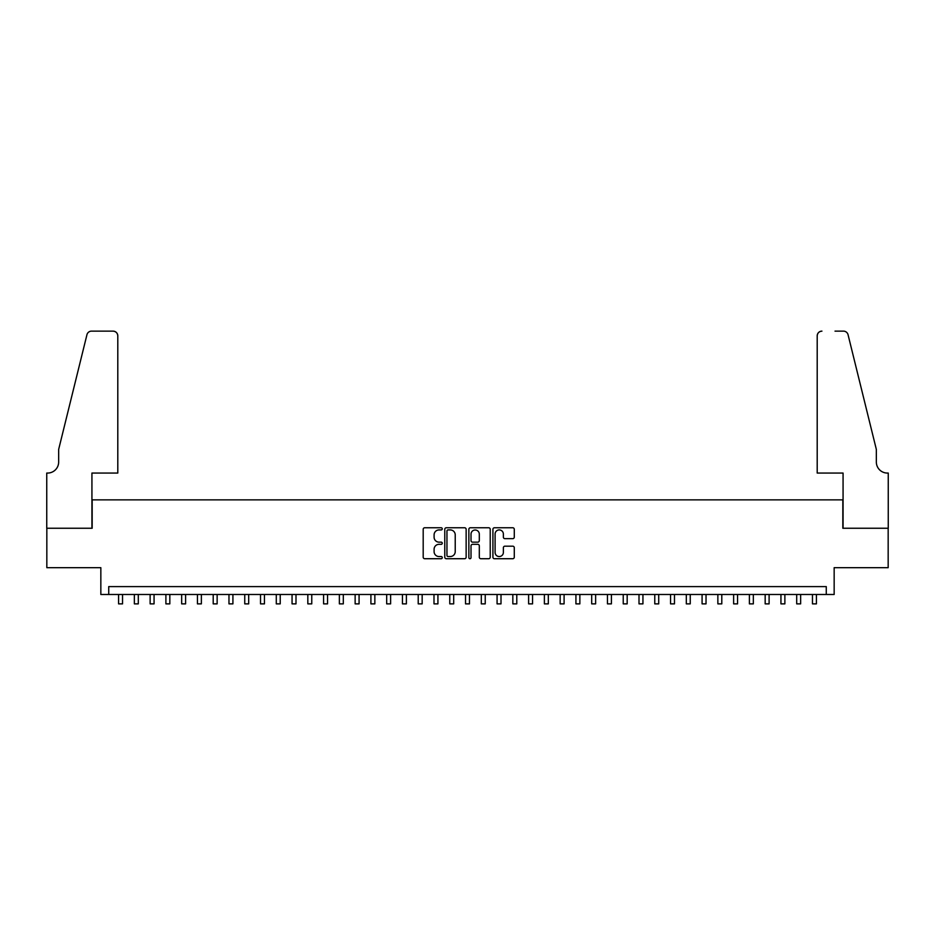 <?xml version="1.0" encoding="UTF-8"?>
<svg xmlns="http://www.w3.org/2000/svg" width="935" height="935" viewBox="0 0 935 935"><rect width="100%" height="100%" fill="white"/><g stroke="black" fill="none" stroke-linecap="round" stroke-linejoin="round"><path stroke-width="1.4" d="M442.267 528.836A1.087 1.087 0 0 0 441.18 527.761L424.735 527.761A1.543 1.543 0 0 0 423.193 529.303L423.193 557.167A1.543 1.543 0 0 0 424.735 558.721L441.18 558.721A1.087 1.087 0 0 0 442.267 557.634A1.087 1.087 0 0 0 441.18 556.547L439.053 556.547A4.955 4.955 0 0 1 434.097 551.592L434.097 549.277A4.955 4.955 0 0 1 439.053 544.322L441.18 544.322A1.087 1.087 0 0 0 442.267 543.235A1.087 1.087 0 0 0 441.18 542.148L439.053 542.148A4.955 4.955 0 0 1 434.097 537.204L434.097 534.878A4.955 4.955 0 0 1 439.053 529.923L441.18 529.923A1.087 1.087 0 0 0 442.267 528.836M512.742 538.665A1.543 1.543 0 0 0 514.285 537.122L514.285 529.303A1.543 1.543 0 0 0 512.742 527.761L494.475 527.761A1.543 1.543 0 0 0 492.92 529.303L492.92 557.167A1.543 1.543 0 0 0 494.475 558.721L512.742 558.721A1.543 1.543 0 0 0 514.285 557.167L514.285 547.723A1.543 1.543 0 0 0 512.742 546.18L504.923 546.18A1.543 1.543 0 0 0 503.369 547.723L503.369 552.41A4.137 4.137 0 0 1 499.232 556.547A4.137 4.137 0 0 1 495.094 552.41L495.094 534.06A4.137 4.137 0 0 1 499.232 529.923A4.137 4.137 0 0 1 503.369 534.06L503.369 537.122A1.543 1.543 0 0 0 504.923 538.665L512.742 538.665M826.271 594.485L834.16 594.485L834.16 567.685L888.168 567.685L888.168 528.252L842.832 528.252L842.832 499.863L92.168 499.863L92.168 528.252L46.832 528.252L46.832 567.685L100.84 567.685L100.84 594.485L826.271 594.485L826.271 586.607L108.729 586.607L108.729 594.485M466.144 529.303A1.543 1.543 0 0 0 464.601 527.761L446.334 527.761A1.543 1.543 0 0 0 444.779 529.303L444.779 557.167A1.543 1.543 0 0 0 446.334 558.721L464.601 558.721A1.543 1.543 0 0 0 466.144 557.167L466.144 529.303M470.399 527.761L488.666 527.761A1.543 1.543 0 0 1 490.22 529.303L490.22 557.167A1.543 1.543 0 0 1 488.666 558.721L480.847 558.721A1.543 1.543 0 0 1 479.304 557.167L479.304 545.865A1.543 1.543 0 0 0 477.75 544.322L472.572 544.322A1.543 1.543 0 0 0 471.018 545.865L471.018 557.634A1.087 1.087 0 0 1 469.943 558.721A1.087 1.087 0 0 1 468.856 557.634L468.856 529.303A1.543 1.543 0 0 1 470.399 527.761M448.04 529.923A1.087 1.087 0 0 0 446.953 531.01L446.953 555.46A1.087 1.087 0 0 0 448.04 556.547L450.284 556.547A4.955 4.955 0 0 0 455.228 551.592L455.228 534.878A4.955 4.955 0 0 0 450.284 529.923L448.04 529.923M479.304 534.142A4.137 4.137 0 0 0 475.167 530.005A4.137 4.137 0 0 0 471.018 534.142L471.018 540.605A1.543 1.543 0 0 0 472.572 542.148L477.75 542.148A1.543 1.543 0 0 0 479.304 540.605L479.304 534.142M118.581 594.485L118.581 603.87L122.532 603.87L122.532 594.485M117.798 473.063L117.798 335.864A4.733 4.733 0 0 0 113.065 331.13L91.536 331.13A4.733 4.733 0 0 0 86.943 334.73L58.66 449.408L58.66 462.019A11.045 11.045 0 0 1 47.615 473.063L46.75 473.063L46.75 528.252L91.934 528.252L91.934 473.063L117.798 473.063L117.798 335.864C117.494 333 115.917 331.422 113.065 331.13L99.975 331.13M86.943 334.73C88.147 332.135 88.147 332.135 86.943 334.73C88.147 332.135 88.147 332.135 86.943 334.73M58.66 462.019A11.045 11.045 0 0 1 47.615 473.063M817.202 473.063L817.202 335.864L817.202 473.063L843.066 473.063L843.066 528.252L888.25 528.252L888.25 473.063L887.385 473.063A11.045 11.045 0 0 1 876.34 462.019A11.045 11.045 0 0 0 887.385 473.063M867.668 414.24L848.057 334.73L876.34 449.408L876.34 462.019M835.025 331.13L843.463 331.13A4.733 4.733 0 0 1 848.057 334.73C846.853 332.135 846.853 332.135 848.057 334.73C846.853 332.135 846.853 332.135 848.057 334.73M821.935 331.13A4.733 4.733 0 0 0 817.202 335.864C817.506 333 819.083 331.422 821.935 331.13M134.359 594.485L134.359 603.87L138.298 603.87L138.298 594.485M150.126 594.485L150.126 603.87L154.065 603.87L154.065 594.485M165.892 594.485L165.892 603.87L169.831 603.87L169.831 594.485M181.659 594.485L181.659 603.87L185.609 603.87L185.609 594.485M197.437 594.485L197.437 603.87L201.376 603.87L201.376 594.485M213.203 594.485L213.203 603.87L217.142 603.87L217.142 594.485M228.97 594.485L228.97 603.87L232.92 603.87L232.92 594.485M244.748 594.485L244.748 603.87L248.687 603.87L248.687 594.485M260.514 594.485L260.514 603.87L264.453 603.87L264.453 594.485M276.281 594.485L276.281 603.87L280.231 603.87L280.231 594.485M292.059 594.485L292.059 603.87L295.998 603.87L295.998 594.485M307.825 594.485L307.825 603.87L311.764 603.87L311.764 594.485M323.592 594.485L323.592 603.87L327.542 603.87L327.542 594.485M339.37 594.485L339.37 603.87L343.309 603.87L343.309 594.485M355.136 594.485L355.136 603.87L359.075 603.87L359.075 594.485M370.903 594.485L370.903 603.87L374.853 603.87L374.853 594.485M386.681 594.485L386.681 603.87L390.62 603.87L390.62 594.485M402.447 594.485L402.447 603.87L406.386 603.87L406.386 594.485M418.214 594.485L418.214 603.87L422.164 603.87L422.164 594.485M433.992 594.485L433.992 603.87L437.931 603.87L437.931 594.485M449.758 594.485L449.758 603.87L453.697 603.87L453.697 594.485M465.525 594.485L465.525 603.87L469.475 603.87L469.475 594.485M481.303 594.485L481.303 603.87L485.242 603.87L485.242 594.485M497.069 594.485L497.069 603.87L501.008 603.87L501.008 594.485M512.836 594.485L512.836 603.87L516.786 603.87L516.786 594.485M528.614 594.485L528.614 603.87L532.553 603.87L532.553 594.485M544.38 594.485L544.38 603.87L548.319 603.87L548.319 594.485M560.147 594.485L560.147 603.87L564.097 603.87L564.097 594.485M575.925 594.485L575.925 603.87L579.864 603.87L579.864 594.485M591.691 594.485L591.691 603.87L595.63 603.87L595.63 594.485M607.458 594.485L607.458 603.87L611.408 603.87L611.408 594.485M623.236 594.485L623.236 603.87L627.175 603.87L627.175 594.485M639.002 594.485L639.002 603.87L642.941 603.87L642.941 594.485M654.769 594.485L654.769 603.87L658.719 603.87L658.719 594.485M670.547 594.485L670.547 603.87L674.486 603.87L674.486 594.485M686.313 594.485L686.313 603.87L690.252 603.87L690.252 594.485M702.08 594.485L702.08 603.87L706.03 603.87L706.03 594.485M717.858 594.485L717.858 603.87L721.797 603.87L721.797 594.485M733.624 594.485L733.624 603.87L737.563 603.87L737.563 594.485M749.391 594.485L749.391 603.87L753.341 603.87L753.341 594.485M765.169 594.485L765.169 603.87L769.108 603.87L769.108 594.485M780.935 594.485L780.935 603.87L784.874 603.87L784.874 594.485M796.702 594.485L796.702 603.87L800.64 603.87L800.64 594.485M812.468 594.485L812.468 603.87L816.419 603.87L816.419 594.485"/></g></svg>
